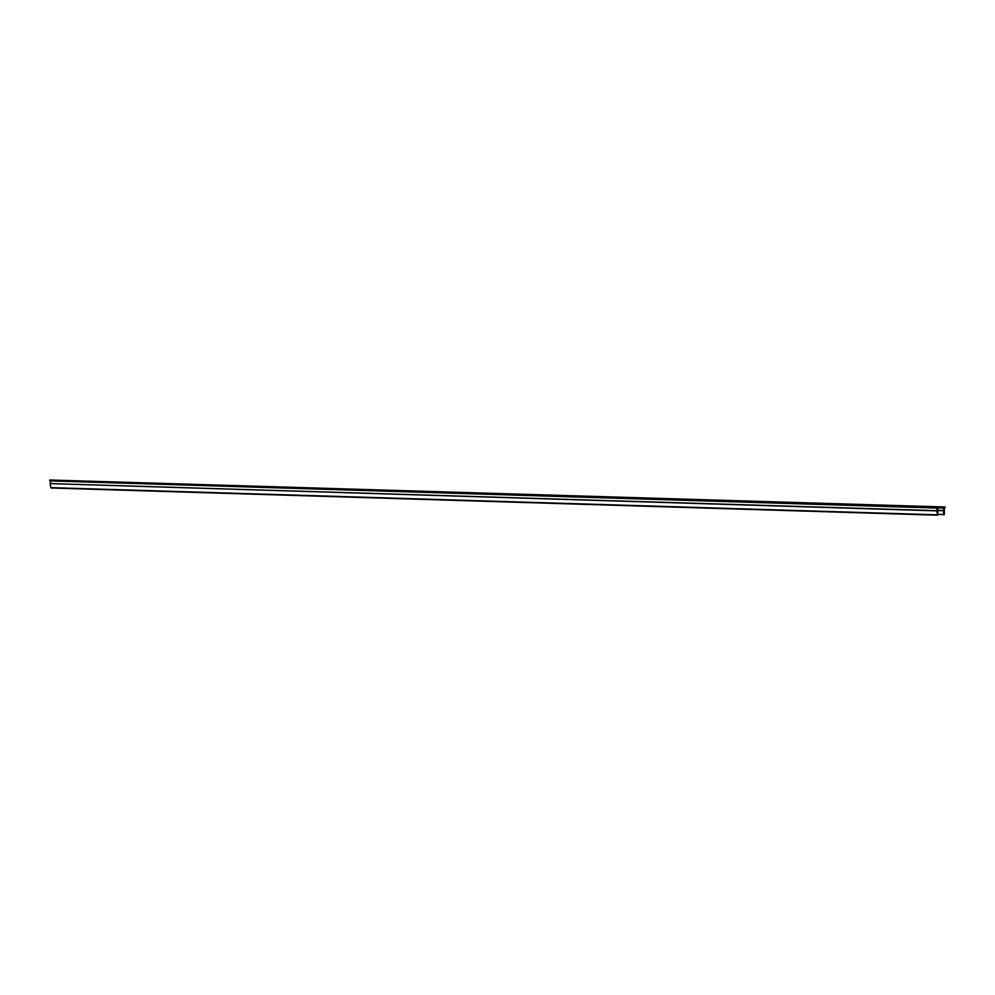 <?xml version="1.0" encoding="UTF-8"?>
<svg xmlns="http://www.w3.org/2000/svg" width="995" height="995" viewBox="0 0 995 995"><rect width="100%" height="100%" fill="white"/><g stroke="black" fill="none" stroke-linecap="round" stroke-linejoin="round"><path stroke-width="1.49" d="M943.546 514.614L944.305 514.676L944.379 507.91L945.238 507.002L49.75 480L49.762 480.896L937.141 508.059L936.681 510.771L937.7 515.186L937.912 508.047L943.608 507.923L943.546 514.614M936.693 510.858L50.173 483.595L936.693 510.684M50.621 480.921L50.185 483.495M50.185 483.669L50.82 487.637L937.327 514.825M945.238 507.002L49.75 480M936.258 507.189L936.27 508.084M937.7 515.186L50.82 487.637M51.205 487.998L937.688 515.186M937.514 510.36L944.106 510.559M944.106 510.733L937.489 510.534M938.036 514.365L943.558 514.539"/></g></svg>
